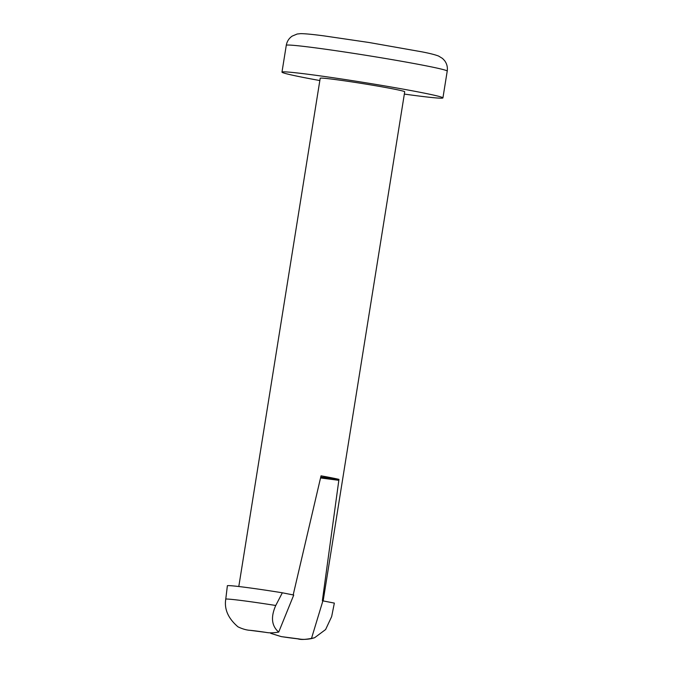 <?xml version="1.0" encoding="UTF-8"?>
<svg xmlns="http://www.w3.org/2000/svg" width="673" height="673" viewBox="0 0 673 673"><rect width="100%" height="100%" fill="white"/><g stroke="black" fill="none" stroke-linecap="round" stroke-linejoin="round"><path stroke-width="1.01" d="M319.835 80.55A81.5 2.742 9.1 0 1 302.572 77.286A81.5 2.742 9.1 0 1 281.979 72.12A81.5 2.742 9.1 0 1 362.89 82.308A81.5 2.742 9.1 0 1 442.927 97.905A81.5 2.742 9.1 0 1 404.338 94.085M238.797 586.52L320.205 78.245A42.786 1.439 9.1 0 1 353.964 82.224A42.786 1.439 9.1 0 1 401.201 90.628A42.786 1.439 9.1 0 1 404.709 91.78L323.158 600.888M293.176 594.94L321.038 475.828A42.786 1.439 9.1 0 1 338.931 479.369A42.786 1.439 9.1 0 1 338.956 479.378L322.359 600.762L334.346 603.101L331.663 616.577L325.597 629.558L314.585 637.743L311.439 638.601C306.56 639.518 302.354 639.619 298.82 638.904L281.297 636.624L270.714 633.343L270.672 632.797M278.706 632.082L293.739 595.05L282.34 592.787L275.753 605.481C270.596 617.091 271.581 625.957 278.706 632.082C273.642 632.982 269.335 633.074 265.785 632.359L250.104 630.332A27.164 0.917 9.1 0 1 265.785 632.359M282.34 592.787A54.336 1.826 9.1 0 0 227.381 585.695L225.775 599.037C224.109 609.158 228.181 618.42 237.973 626.832C242.406 628.952 246.444 630.121 250.104 630.332M320.76 477.031L338.956 479.378M320.55 477.956L338.813 480.312M311.439 638.601L322.897 600.829M286.277 45.31A81.5 2.742 9.1 0 1 367.18 55.497A81.5 2.742 9.1 0 1 447.225 71.094C447.772 67.157 446.864 63.624 444.491 60.503L442.514 58.442L438.586 56.052C435.01 54.681 429.357 53.26 421.626 51.787L368.989 42.492L324.218 35.913C312.903 34.399 305.029 33.65 300.604 33.65L297.155 34.02L292.132 36.132C288.927 38.361 286.976 41.423 286.277 45.31L281.979 72.12M225.775 599.037A54.336 1.826 9.1 0 1 275.753 605.481M298.82 638.904A27.164 0.917 9.1 0 1 282.904 636.851M442.927 97.905L447.225 71.094M314.585 637.743C306.526 639.535 300.991 639.914 297.988 638.887L281.297 636.624"/></g></svg>

